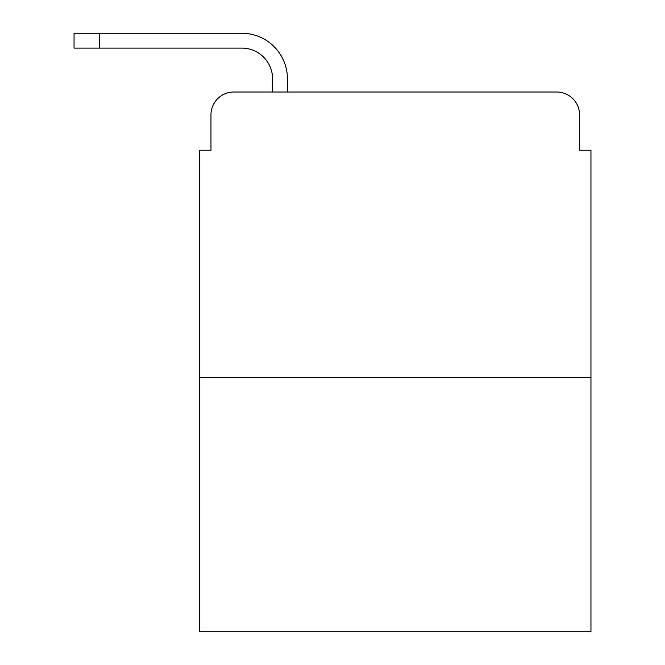<?xml version="1.0" encoding="UTF-8"?>
<svg xmlns="http://www.w3.org/2000/svg" width="665" height="665" viewBox="0 0 665 665"><rect width="100%" height="100%" fill="white"/><g stroke="black" fill="none" stroke-linecap="round" stroke-linejoin="round"><path stroke-width="1" d="M210.971 114.837L210.971 150.215L210.971 114.837A22.818 22.818 0 0 1 233.797 92.019L272.592 92.019L272.592 78.894A30.806 30.806 0 0 0 241.786 48.088L74.048 48.088L74.048 33.25L241.786 33.25A45.644 45.644 0 0 1 287.43 78.894L287.43 92.019L306.257 92.019M590.952 377.288L199.567 377.288L199.567 631.75L590.952 631.75L590.952 150.215L579.548 150.215L579.548 114.837A22.818 22.818 0 0 0 556.721 92.019L233.797 92.019M199.567 377.288L199.567 150.215L210.971 150.215M484.261 92.019L556.721 92.019M579.548 150.215L579.548 114.837M272.592 78.894A30.806 30.806 0 0 0 241.786 48.088A30.806 30.806 0 0 1 272.592 78.894A30.806 30.806 0 0 0 241.786 48.088A30.806 30.806 0 0 1 272.592 78.894A30.806 30.806 0 0 0 241.786 48.088A30.806 30.806 0 0 1 272.592 78.894A30.806 30.806 0 0 0 241.786 48.088M99.717 48.088L99.717 33.25L241.786 33.25"/></g></svg>
